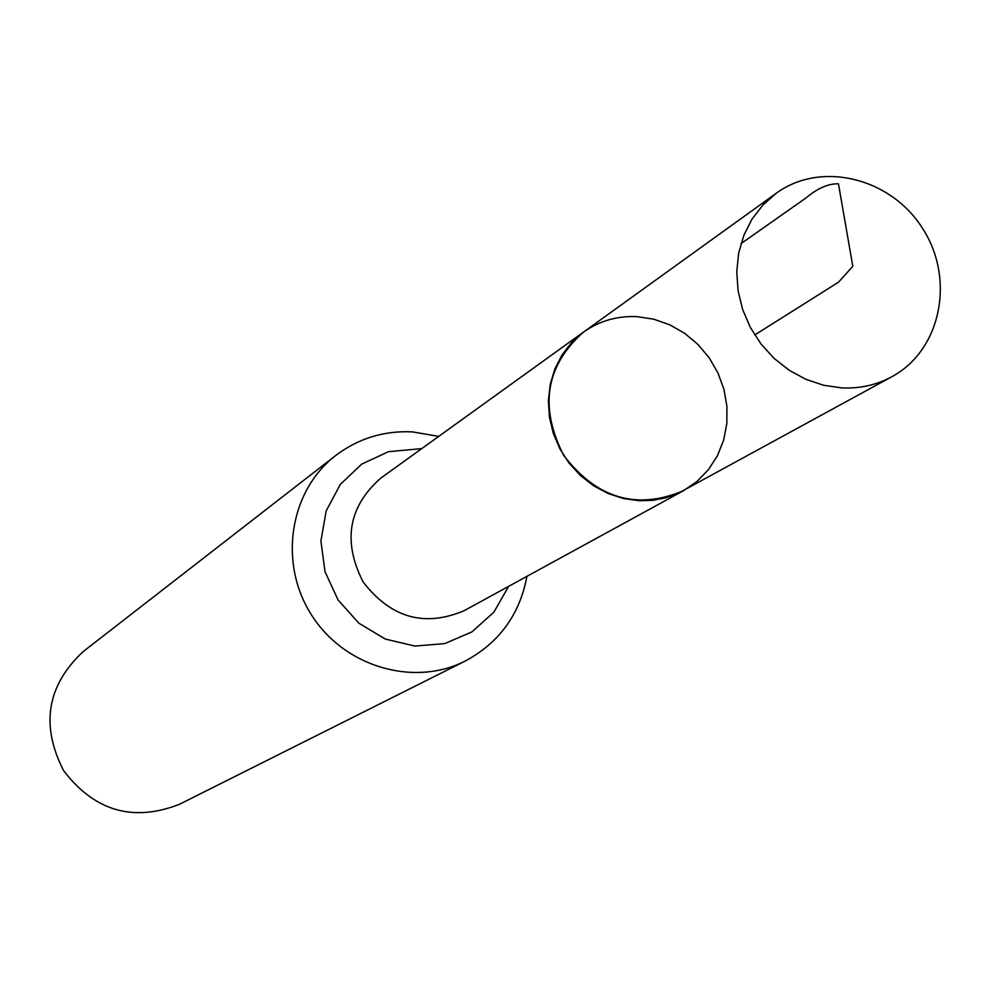 <?xml version="1.0" encoding="UTF-8"?>
<svg xmlns="http://www.w3.org/2000/svg" width="990" height="990" viewBox="0 0 990 990"><rect width="100%" height="100%" fill="white"/><g stroke="black" fill="none" stroke-linecap="round" stroke-linejoin="round"><path stroke-width="1.49" d="M637.028 316.639L653.648 319.164L669.71 324.794L684.659 333.321L697.975 344.458L709.199 357.823L717.948 372.945L723.925 389.305L726.92 406.333L726.833 423.46L723.653 440.092L717.478 455.647L708.506 469.582L697.071 481.4L683.533 490.681C636.793 510.394 596.846 498.626 563.694 455.4C538.981 406.841 545.601 365.731 583.556 332.058C599.445 320.871 617.265 315.736 637.028 316.639M465.226 661.048C413.572 687.394 343.716 666.629 311.244 614.518C278.24 562.741 289.637 490.768 335.684 455.524L83.259 651.507C46.926 685.451 40.367 725.163 63.583 770.628C94.594 811.181 133.242 822.381 179.537 804.251L465.226 661.048C499.195 642.782 519.762 614.543 526.928 576.341M683.533 490.681L464.248 610.632C424.5 627.487 390.765 617.896 363.058 581.86C342.49 541.32 348.393 506.744 380.742 478.158L583.556 332.058L571.774 342.379L562.097 354.816L554.833 368.998L550.205 384.454L548.386 400.703L549.438 417.223L553.336 433.471L559.944 448.94L569.064 463.097L580.4 475.509L593.567 485.768L608.157 493.54L623.688 498.589L639.651 500.754L652.781 500.321L665.577 497.896L677.754 493.552L891.891 376.695C876.546 384.986 859.889 388.724 841.933 387.907L823.68 385.283L805.897 379.331L789.166 370.235L774.007 358.306L760.951 343.901L750.395 327.504L742.686 309.635L738.095 290.887L736.733 271.854L738.664 253.168L743.799 235.422L751.979 219.186L762.919 204.98L776.259 193.248C821.118 160.392 891.297 177.853 922.928 228.962C955.399 279.539 940.884 350.386 891.891 376.695M754.726 334.979L838.58 282.125L852.798 266.298L838.456 183.818C828.395 183.496 817.493 188.273 805.761 198.124L740.99 243.627M421.765 448.606L388.476 451.688L361.709 464.112L340.238 484.506L326.168 510.976L320.909 540.973L324.992 571.626L338.06 599.952L358.85 623.18L385.333 639.057L414.909 646.074L444.72 643.599L471.896 631.917L493.874 612.191L508.6 586.377M335.684 455.524C358.392 438.397 383.984 430.514 412.483 431.875L438.719 436.392M583.556 332.058L776.259 193.248"/></g></svg>
